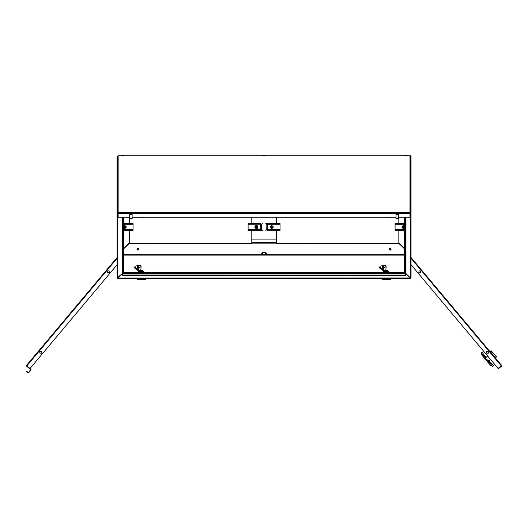<?xml version="1.0" encoding="UTF-8"?>
<svg xmlns="http://www.w3.org/2000/svg" width="528" height="528" viewBox="0 0 528 528"><rect width="100%" height="100%" fill="white"/><g stroke="black" fill="none" stroke-linecap="round" stroke-linejoin="round"><path stroke-width="0.79" d="M410.784 165.416L410.784 167.864L410.698 165.416M117.434 207.385L117.434 205.57M118.166 212.751L117.434 213.319L118.166 213.629L118.166 212.639L409.966 212.639L409.966 155.826L118.166 155.826L118.166 212.639M409.966 212.751L409.966 213.629L410.698 213.319L409.966 212.639M117.434 207.61L117.434 205.405M410.698 205.405L410.698 207.61L410.698 205.405M495.343 357.938L496.313 357.119L495.343 357.938M496.373 357.067L496.406 356.723L496.373 357.067M490.294 351.615L491.179 350.876L490.294 351.615L495.37 357.588L496.327 356.783L491.449 350.968L490.42 351.694M492.545 366.326L490.585 365.455L487.364 361.621M493.423 365.594L489.152 361.079L490.67 359.614M482.255 352.288L481.516 353.206L481.998 355.054L490.664 365.383L492.406 366.181L493.396 365.752M481.371 353.08L481.912 355.12L486.235 360.268L481.998 355.054M120.866 155.747L124.172 155.47M123.677 155.146L121.48 155.146M122.285 155.146L122.872 155.146M403.841 155.747L407.147 155.47M406.652 155.146L404.455 155.146M405.26 155.146L405.847 155.146M265.795 253.625L266.515 253.625L266.515 254.793L266.145 254.793M262.205 254.008L261.617 253.645L262.337 253.625M117.348 167.864L117.348 165.416L117.434 167.864M251.816 230.822L251.816 243.349L239.567 243.349L239.567 243.718L129.314 243.349L129.314 230.822M123.559 223.529L133.049 223.529L133.049 230.822L123.559 230.822M404.573 230.584L395.076 230.584L395.076 223.291L404.573 223.291M260.7 223.291L248.081 223.529L260.7 223.291L260.7 224.704L261.34 224.704L262.324 223.529M262.324 230.584L260.7 230.822L262.324 230.584L261.307 229.33L261.34 224.704M261.34 229.409L260.7 229.409L260.7 230.584L248.081 230.584L248.081 223.529M398.818 230.822L398.818 243.349L386.562 243.349L386.562 243.718L276.316 243.349L276.316 230.822M267.432 230.822L280.051 230.584L267.432 230.822L267.432 229.409L266.792 229.409L265.808 230.584M265.808 223.529L267.432 223.291L265.808 223.529L266.825 224.783L266.792 229.409M266.792 224.704L267.432 224.704L267.432 223.529L280.051 223.529L280.051 230.584M496.406 356.723L491.119 350.922M493.416 365.785L492.664 366.419L490.664 365.383M145.748 279.101L146.632 278.421M145.84 279.253L137.768 279.345L145.365 279.173M390.826 279.246L390.364 279.173L391.631 278.421M390.746 279.101L391.875 278.421L390.364 279.332L382.767 279.173L390.364 279.173M120.866 155.635L124.291 155.747M403.96 155.47L407.227 155.542M248.081 229.409L260.7 229.409L260.7 224.783L261.307 224.783M248.081 224.783L260.7 224.783L248.081 224.704M248.081 229.33L261.307 229.33M280.051 224.704L267.432 224.704L267.432 229.33L266.825 229.33M280.051 229.33L267.432 229.33L280.051 229.409M280.051 224.783L266.825 224.783M142.982 271.174L142.883 271.861L141.563 272.078L140.25 271.861L140.151 271.174M387.981 271.174L387.882 271.861L386.562 272.078L385.249 271.861L385.15 271.174M257.974 227.053L257.347 228.347L255.941 228.637L254.72 227.053L255.677 225.568L257.347 225.766L257.974 227.053M140.151 271.306L140.857 271.696L140.131 271.333L140.547 270.079L142.771 270.217L140.56 270.395M140.857 270.765L141.563 270.666L140.507 270.475L140.857 271.682L142.283 271.715L140.851 271.715M385.15 271.306L385.856 271.696L385.13 271.333L385.546 270.079L387.77 270.217L385.559 270.395M385.856 270.765L386.562 270.666L385.506 270.475L385.856 271.682L387.281 271.715L385.849 271.715M123.559 226.327L124.786 225.621L123.717 227.053L124.549 228.096L123.763 227.053L124.549 226.063L124.549 226.908L124.7 226.327L125.017 226.908L125.017 226.063L125.017 228.05L125.017 227.205L124.865 227.786L124.549 227.205L124.549 228.05M124.786 225.621L126.027 226.34L125.393 225.997L126.007 227.053L125.017 228.261L125.017 226.063M126.027 226.34L126.027 227.773L126.007 226.347M124.549 228.096L123.611 227.812M402.158 226.327L402.125 227.053L402.732 225.997L402.105 226.34L403.346 225.621L402.283 227.053L403.115 228.096L402.323 227.053L403.115 226.063L403.115 226.908L403.267 226.327L403.583 226.908L403.583 226.063L403.583 228.05L403.583 227.205L403.432 227.786L403.115 227.205L403.115 228.05M403.115 228.096L402.125 227.053L402.105 227.773L402.105 226.34M403.115 228.261L402.105 227.773M256.113 225.773L255.123 226.347L255.123 227.053L255.737 225.997L255.103 226.34L256.351 225.621L255.281 227.053L256.113 228.096L255.328 227.053L256.113 226.063L256.113 226.908L256.265 226.327L256.582 226.908L256.582 226.063L256.582 228.05L256.582 227.205L256.43 227.786L256.113 227.205L256.113 228.05M256.351 225.621L257.591 226.34L256.958 225.997L257.572 227.053L256.582 228.261L256.582 226.063M256.113 228.096L255.123 227.053L255.103 227.773L255.103 226.34M257.591 226.34L257.591 227.773L257.572 226.347M256.113 228.261L255.103 227.773M270.593 226.327L270.56 227.053L271.168 225.997L270.541 226.34L271.781 225.621L270.719 227.053L271.55 228.096L270.758 227.053L271.55 226.063L271.55 226.908L271.702 226.327L272.019 226.908L272.019 226.063L272.019 228.05L272.019 227.205L271.867 227.786L271.55 227.205L271.55 228.05M271.781 225.621L273.029 226.34L272.395 225.997L273.009 227.053L272.019 228.261L272.019 226.063M271.55 228.096L270.56 227.053L270.541 227.773L270.541 226.34M273.029 226.34L273.029 227.773L273.009 226.347M271.55 228.261L270.541 227.773M140.362 270.362L142.771 270.362L141.563 270.666L142.276 270.765L142.276 271.682L143.002 271.333L142.283 271.715M385.361 270.362L387.77 270.362L386.562 270.666L387.275 270.765L387.275 271.682L388.001 271.333L387.281 271.715M137.894 248.002L136.792 249.104L137.894 250.206L138.996 249.104L137.894 248.002M390.238 248.002L389.136 249.104L390.238 250.206L391.34 249.104L390.238 248.002M420.512 272.567L418.869 272.422L419.014 270.785L420.651 270.93L420.512 272.567M488.374 351.628L488.228 353.272L486.585 353.126L486.73 351.49L488.374 351.628M39.758 351.628L41.402 351.49L41.54 353.126L39.904 353.272L39.758 351.628M107.62 272.567L107.481 270.93L109.118 270.785L109.263 272.422L107.62 272.567M254.806 227.053L256.351 228.598L257.888 227.053L256.351 225.515L254.806 227.053M270.244 227.053L271.781 228.598L273.326 227.053L271.781 225.515L270.244 227.053M265.742 155.529L262.35 155.615L265.742 155.529L264.066 155.126L262.39 155.529M405.979 273.656L410.513 277.972L411.068 277.979L410.698 278.381L411.068 278.032M404.573 248.741L398.996 243.164L398.996 230.822M410.698 156.004L411.068 156.354L410.54 156.037M411.068 156.354L411.068 277.979M410.698 156.572L411.055 156.354M123.559 217.239L123.559 273.24L404.573 273.24L404.573 217.239M122.153 217.239L122.153 275.095L122.575 275.22L405.55 275.22L404.712 273.656L123.42 273.656L122.575 274.976L405.979 275.095L405.979 217.239M405.662 275.154L405.662 217.239M123.559 254.866L261.98 254.866L123.559 254.866M266.515 254.866L404.573 254.866L266.515 254.793M398.818 243.335L404.573 248.926M123.559 248.926L129.314 243.335M276.316 242.979L251.816 242.979L276.316 242.979M251.816 239.917L276.316 239.917M410.698 278.381L405.979 273.992M117.632 277.959L117.473 278.421L117.064 278.032L117.434 278.381M262.231 254.872L265.901 254.872M410.5 277.959L117.632 278.038L122.153 273.992M409.946 277.424L405.979 273.88M122.153 273.88L118.186 277.424M117.434 156.004L117.064 156.354L117.586 156.037M122.153 273.656L117.064 278.032M123.559 248.741L129.129 243.164L129.129 230.822M117.064 156.354L117.064 277.979M117.434 156.572L117.077 156.354M122.47 275.154L122.47 217.239M409.966 213.411L410.698 213.299L410.698 156.486L409.966 155.826M118.166 213.187L117.434 213.299L117.434 156.486L118.166 155.826M118.166 213.411L117.434 213.319L117.434 216.909L118.166 217.239L129.683 217.239M398.449 217.239L409.966 217.239L410.698 216.909L410.698 213.319L409.966 213.187M132.132 217.239L396 217.239M410.698 156.506L410.698 161.185M142.897 217.239L142.435 217.595L141.953 217.239M139.484 217.239L139.96 217.595L140.448 217.239M388.648 217.252L388.172 217.595L387.684 217.239M385.229 217.239L385.691 217.595L386.179 217.239M411.068 257.499L501.6 365.396L498.122 368.491L411.068 264.739M501.296 365.891L501.534 366.175L498.386 368.808L498.155 368.531L501.362 365.739M501.534 366.175L501.6 365.396M491.522 350.909L491.179 350.876L491.522 350.909M485.529 357.951L485.694 358.486M489.37 361.343L489.436 360.65M485.562 357.819L487.681 356.05M486.149 359.601L489.225 360.631M487.001 359.66L492.439 366.142M485.753 357.027L486.44 357.086M485.971 357.291L482.104 352.301M481.411 353.232L481.912 355.12L481.516 353.206M481.338 352.928L482.077 352.268L481.391 353.034M485.522 357.898L481.556 353.173M137.986 278.421L145.147 278.421M138.62 270.277L138.607 270.917L140.171 272.138L143.768 271.616L142.982 270.824M141.141 266.713L138.62 267.934L137.861 267.749L138.574 267.67L137.815 266.541L137.808 267.478L137.815 266.541L137.108 266.693L136.93 267.241L138.745 269.32L137.795 269.306L134.719 267.155L135.188 266.244L137.973 265.452L140.382 265.584L141.141 266.713L140.837 269.986M138.937 270.059L137.795 270.244L134.719 268.085L134.719 267.155M138.62 267.934L138.62 268.864M137.861 270.257L139.148 272.408M137.861 267.749L137.861 268.475M138.607 271.854L138.607 270.917L140.283 270.29L137.848 270.725M137.815 267.478L137.056 267.709M140.639 270.448L141.194 270.593M141.319 270.448L141.702 270.369M142.487 270.448L141.814 270.448M142.534 270.422L140.593 270.422M142.771 270.362L142.844 270.732M142.276 270.765L142.771 270.217M142.982 271.306L142.982 270.805M141.491 270.613L141.431 270.283M141.643 270.613L141.702 270.283M382.985 278.421L390.146 278.421M383.618 270.277L383.605 270.917L385.169 272.138L388.773 271.616L387.981 270.824M386.14 266.713L383.618 267.934L382.866 267.749L383.572 267.67L382.813 266.541L382.807 267.478L382.813 266.541L382.114 266.693L381.929 267.241L383.744 269.32L382.793 269.306L379.718 267.155L380.186 266.244L382.972 265.452L385.387 265.584L386.14 266.713L385.836 269.986M383.935 270.059L382.793 270.244L379.718 268.085L379.718 267.155M383.618 267.934L383.618 268.864M382.866 270.257L384.146 272.408M382.866 267.749L382.866 268.475M383.605 271.854L383.605 270.917L385.288 270.29L382.846 270.725M382.813 267.478L382.061 267.709M385.645 270.448L386.192 270.593M386.318 270.448L386.701 270.369M387.486 270.448L386.813 270.448M387.532 270.422L385.592 270.422M387.77 270.362L387.842 270.732M387.275 270.765L387.77 270.217M387.981 271.306L387.981 270.805M386.489 270.613L386.43 270.283M386.641 270.613L386.701 270.283M265.657 155.45L265.168 155.133M262.964 155.133L262.489 155.456M117.064 258.357L26.869 365.851L26.532 365.396L117.064 257.499M26.869 365.851L30.01 368.491L117.064 264.739M26.4 371.653L26.638 371.369L28.347 372.563L30.657 369.818L30.941 370.055L28.631 372.801L27.852 372.874L26.4 371.653M30.637 369.56L30.868 369.277L29.977 368.531L29.74 368.808L30.657 369.818M30.941 370.055L30.868 369.277M26.532 365.396L26.598 366.175L26.836 365.891L29.977 368.531M26.598 366.175L29.74 368.808M261.617 254.008L261.617 254.866M261.98 254.793L261.617 254.793M266.145 254.885L265.412 252.47L262.72 252.476L265.412 252.47L266.145 254.681L261.98 254.681L262.72 252.47L261.98 254.885M266.515 253.645L265.802 253.625L265.412 252.463L262.72 252.463L262.33 253.625L261.617 253.645M239.567 243.349L141.563 243.349M129.314 223.291L129.314 217.239M251.816 217.239L251.816 223.291M123.559 230.584L133.049 230.584M123.559 223.291L133.049 223.529M126.027 227.773L124.786 228.492M124.7 226.611L124.001 227.192M125.017 226.809L125.565 226.921L125.017 227.304M125.017 226.017L124.786 225.641M124.549 228.261L124.172 228.116L124.549 228.334M124.549 225.773L123.559 226.347L123.559 227.053L124.549 225.852M123.559 227.053L123.559 227.766L123.559 227.053L124.172 228.116L123.592 227.786M125.017 225.852L125.393 225.997L125.017 225.773M125.017 228.334L125.974 227.786M124.384 227.093L124.747 227.746M124.747 226.657L124.7 226.327M125.281 226.921L124.826 226.367M125.182 227.014L125.565 226.921M124.826 227.456L125.473 227.093M404.573 223.529L395.076 223.529M404.573 230.822L395.076 230.584M404.573 227.786L403.346 228.492M403.267 226.611L402.56 227.192M403.583 226.809L404.131 226.921L403.583 227.304M403.346 228.472L403.583 226.063M403.583 226.017L403.346 225.641M403.115 225.773L402.732 225.997L403.115 225.852M402.158 227.786L403.115 228.334M403.346 225.621L404.521 226.301M403.583 225.852L404.573 227.053L403.583 228.261M403.583 228.334L404.54 227.786M404.573 226.347L403.583 225.773M402.943 227.093L403.306 227.746M403.306 226.657L403.267 226.327M403.847 226.921L403.385 226.367M403.748 227.014L404.131 226.921M403.385 227.456L404.039 227.093M260.7 230.822L248.081 230.584M257.591 227.773L256.351 228.492M256.265 226.611L255.565 227.192M256.582 226.809L257.129 226.921L256.582 227.304M256.582 226.017L256.351 225.641M255.737 225.997L256.113 225.852M255.156 227.786L256.113 228.334M256.582 225.852L256.958 225.997L256.582 225.773M256.582 228.334L256.958 228.116M255.948 227.093L256.311 227.746M256.311 226.657L256.265 226.327M256.846 226.921L256.39 226.367M256.747 227.014L257.129 226.921M256.39 227.456L257.037 227.093M386.562 243.349L288.565 243.349M276.316 223.291L276.316 217.239M398.818 217.239L398.818 223.291M267.432 223.291L280.051 223.529M273.029 227.773L271.781 228.492M271.702 226.611L270.996 227.192M272.019 226.809L272.567 226.921L272.019 227.304M272.019 226.017L271.781 225.641M271.55 225.773L271.168 225.997L271.55 225.852M271.168 228.116L271.55 228.334M272.019 225.852L272.395 225.997L272.019 225.773M272.019 228.334L272.976 227.786M272.976 226.327L272.395 225.997M271.379 227.093L271.742 227.746M271.742 226.657L271.702 226.327M272.276 226.921L271.821 226.367M272.184 227.014L272.567 226.921M271.821 227.456L272.474 227.093M132.132 218.15L129.683 218.15L129.683 218.803L132.132 218.803L132.132 214.705L129.683 214.705L132.132 214.757M129.683 218.15L132.132 218.038M129.683 218.038L129.683 214.757M398.449 218.15L396 218.15L396 218.803L398.449 218.803L398.449 214.705L396 214.705L398.449 214.757M396 218.15L398.449 218.038M396 218.038L396 214.757M410.513 217.127L410.513 277.972M398.996 223.291L398.996 217.239M404.771 273.742L404.771 217.239M251.816 243.164L276.316 243.164M404.573 254.681L266.515 254.681M261.617 254.681L123.559 254.681M251.816 242.431L276.316 242.431M410.619 278.395L117.513 278.395M404.573 255.116L123.559 255.116M404.573 254.885L123.559 254.885M123.559 272.435L404.573 272.435M410.322 155.839L410.698 155.839L410.322 155.839M117.619 217.127L117.619 277.972M129.129 223.291L129.129 217.239M123.361 273.742L123.361 217.239M276.131 217.239L276.131 223.291M276.131 230.822L276.131 239.917M252.001 239.917L252.001 230.822M252.001 223.291L252.001 217.239M118.166 217.239L118.166 213.629L409.966 213.629L409.966 217.239M501.263 365.851L411.068 258.357M485.212 358.888L484.737 358.321M137.306 279.246L136.257 278.421L137.768 279.173M136.501 278.421L137.386 279.101M144.712 278.421L138.422 278.421M139.669 278.421L143.464 278.421M139.445 272.408L139.445 271.801M138.937 269.214L138.937 270.151M138.62 270.772L137.861 270.58M137.808 266.541L140.382 265.584M138.745 269.32L138.745 270.25M137.795 269.306L137.795 270.244M137.108 266.693L137.108 267.623M138.666 271.894L138.666 270.956M140.105 271.524L141.563 272.072L143.022 271.524M140.151 271.181L141.563 271.841L142.982 271.181M390.364 279.345L382.767 279.332L381.256 278.421L382.767 279.173M381.5 278.421L382.384 279.101M389.71 278.421L383.42 278.421M384.668 278.421L388.463 278.421M384.443 272.408L384.443 271.801M383.935 269.214L383.935 270.151M383.618 270.772L382.866 270.58M382.807 266.541L385.381 265.584M383.744 269.32L383.744 270.25M382.793 269.306L382.793 270.244M382.114 266.693L382.114 267.623M383.671 271.894L383.671 270.956M385.103 271.524L386.562 272.072L388.027 271.524M385.15 271.181L386.562 271.841L387.981 271.181M266.515 254.008L265.927 254.008M123.559 229.409L133.049 229.409M123.559 229.33L133.049 229.33M123.559 224.783L133.049 224.783M123.559 224.704L133.049 224.704M123.559 227.99L126.324 227.053L123.559 226.123M404.573 224.704L395.076 224.704M404.573 224.783L395.076 224.783M404.573 229.33L395.076 229.33M404.573 229.409L395.076 229.409M404.573 226.123L401.808 227.053L404.573 227.99M410.659 278.421L117.473 278.421M404.573 272.408L123.559 272.408M118.166 155.747L409.966 155.747M137.768 279.345L145.365 279.345M138.943 269.168L138.943 270.105M143.768 272.408L143.768 271.616M382.767 279.345L382.292 279.253M383.942 269.168L383.942 270.105M388.773 272.408L388.773 271.616M123.559 225.984L126.41 227.053L123.559 228.129M404.573 228.129L401.716 227.053L404.573 225.984M273.412 227.053L270.151 227.053L273.412 227.053"/></g></svg>
